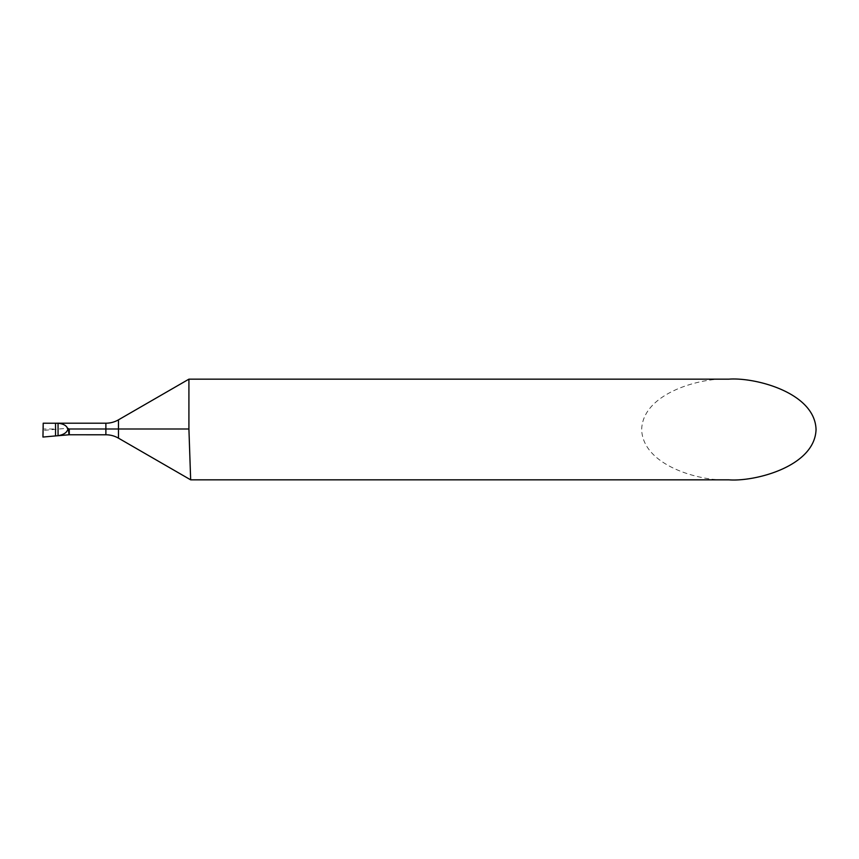<?xml version="1.0" encoding="UTF-8"?>
<svg xmlns="http://www.w3.org/2000/svg" width="859" height="859" viewBox="0 0 859 859"><rect width="100%" height="100%" fill="white"/><g stroke="black" fill="none" stroke-linecap="round" stroke-linejoin="round"><path stroke-width="0.64" stroke-dasharray="4.29 3.22" d="M42.95 437.048L43.616 430.391L68.301 428.169L69.117 428.995L105.882 428.995L105.882 423.208M55.534 423.208L56.801 423.208M43.197 423.208L43.616 430.391M188.916 379.163L188.916 428.995L118.467 428.995L118.467 419.836M69.278 434.783L69.117 428.995M728.851 379.163C703.349 377.133 642.854 392.241 641.662 429.5C642.854 466.759 703.349 481.867 728.851 479.837M190.666 479.837L190.537 476.326M56.812 435.835L55.534 435.953M68.301 428.169A6.292 0.548 -90 0 0 68.838 434.783M53.634 428.995L43.637 428.995M105.882 428.995L105.882 434.783M118.467 428.995L118.467 438.154"/><path stroke-width="1.29" d="M190.537 476.326L188.916 428.995L118.467 428.995L118.467 438.154A25.169 25.169 0 0 0 105.882 434.783L69.064 434.772L56.812 435.835M69.278 434.783L69.278 428.985M105.882 434.783L105.882 428.995L118.467 428.995L67.754 428.995C66.862 425.763 63.63 423.841 58.058 423.24L43.197 423.208L42.95 437.048L58.058 435.696C63.437 434.772 66.68 432.732 67.786 429.586L67.754 428.995M56.801 423.208L105.882 423.208L105.882 428.995M188.916 379.163L188.916 428.995L190.666 479.837L728.851 479.837C754.363 481.867 814.858 466.759 816.05 429.5C814.858 392.241 754.363 377.133 728.851 379.163L188.916 379.163L118.467 419.836A25.169 25.169 0 0 1 105.882 423.208M67.786 429.586L68.945 428.985M118.467 419.836L118.467 428.995M58.058 423.24L58.058 435.696M55.534 423.208L55.534 435.953M68.838 428.985L68.838 434.783M118.467 438.154L190.666 479.837"/></g></svg>
